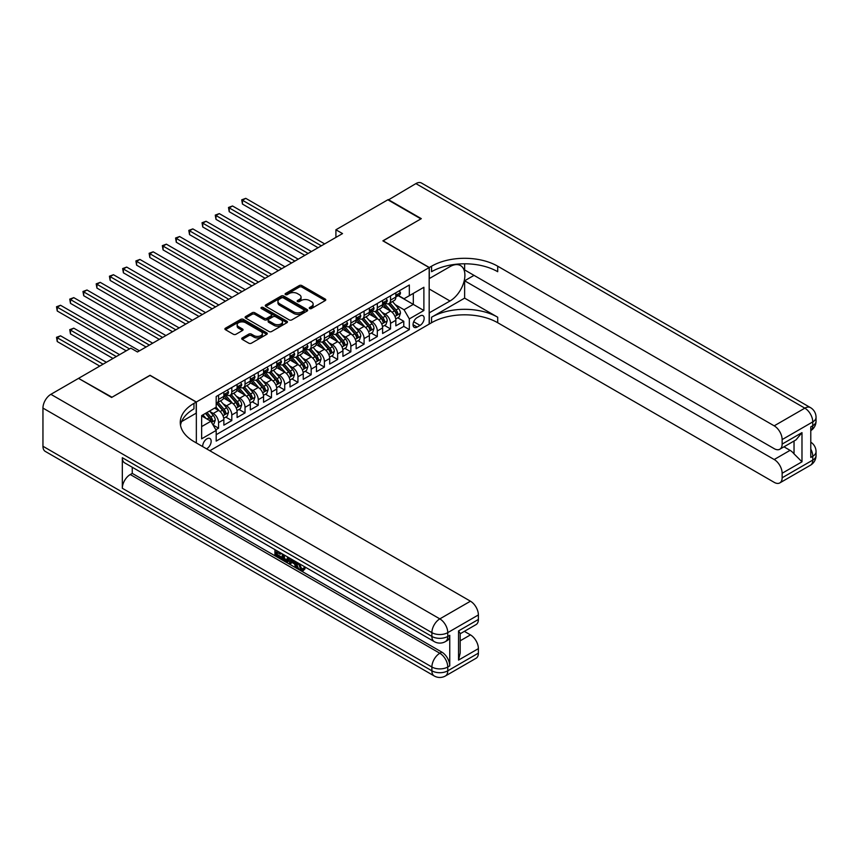 <?xml version="1.0" encoding="UTF-8"?>
<svg xmlns="http://www.w3.org/2000/svg" width="859" height="859" viewBox="0 0 859 859"><rect width="100%" height="100%" fill="white"/><g stroke="black" fill="none" stroke-linecap="round" stroke-linejoin="round"><path stroke-width="1.29" d="M309.627 308.542A1.288 0.741 0 0 0 311.441 308.542L325.239 300.575A1.836 1.063 0 0 0 325.776 299.823A1.836 1.063 0 0 0 325.239 299.072L301.863 285.575A1.836 1.063 0 0 0 299.265 285.575L285.467 293.542A1.288 0.741 0 0 0 285.091 294.068A1.288 0.741 0 0 0 285.467 294.594A1.288 0.741 0 0 0 287.293 294.594L289.075 293.563A5.873 3.393 0 0 1 297.386 293.563L299.329 294.691A5.873 3.393 0 0 1 301.058 297.085A5.873 3.393 0 0 1 299.329 299.49L297.547 300.521A1.288 0.741 0 0 0 297.171 301.037A1.288 0.741 0 0 0 297.547 301.563A1.288 0.741 0 0 0 299.362 301.563L301.155 300.532A5.873 3.393 0 0 1 309.465 300.532L311.409 301.659A5.873 3.393 0 0 1 313.127 304.054A5.873 3.393 0 0 1 311.409 306.459L309.627 307.49A1.288 0.741 0 0 0 309.251 308.016A1.288 0.741 0 0 0 309.627 308.542L309.627 307.49M206.514 448.817A5.992 3.457 120 0 0 206.922 448.591A5.992 3.457 120 0 0 210.842 443.319A5.992 3.457 120 0 0 209.918 438.519A5.992 3.457 120 0 0 206.922 438.82A5.992 3.457 120 0 0 202.713 446.616M242.259 337.909A1.836 1.063 0 0 0 241.723 338.661A1.836 1.063 0 0 0 242.259 339.412L248.82 343.192A1.836 1.063 0 0 0 251.419 343.192L266.741 334.344A1.836 1.063 0 0 0 267.278 333.593A1.836 1.063 0 0 0 266.741 332.852L243.365 319.355A1.836 1.063 0 0 0 240.767 319.355L225.445 328.202A1.836 1.063 0 0 0 224.908 328.954A1.836 1.063 0 0 0 225.445 329.695L233.369 334.269A1.836 1.063 0 0 0 235.967 334.269L242.517 330.49A1.836 1.063 0 0 0 243.054 329.738A1.836 1.063 0 0 0 242.517 328.986L238.598 326.721A4.918 2.835 0 0 1 237.159 324.713A4.918 2.835 0 0 1 240.187 322.093A4.918 2.835 0 0 1 245.545 322.705L260.932 331.595A4.918 2.835 0 0 1 262.371 333.593A4.918 2.835 0 0 1 259.332 336.213A4.918 2.835 0 0 1 253.985 335.601L251.419 334.119A1.836 1.063 0 0 0 248.82 334.119L242.259 337.909L242.259 339.412M150.046 375.426L112.003 397.234L78.931 378.594M150.046 375.276L196.346 402.001L429.178 267.578L429.178 324.101L209.843 450.728M78.931 378.132L130.858 348.153L137.472 351.975L342.526 233.584L335.912 229.772L387.838 199.793L420.91 218.884L382.878 240.842L429.178 267.578M289.204 319.881A1.836 1.063 0 0 0 291.802 319.881L307.125 311.033A1.836 1.063 0 0 0 307.662 310.282A1.836 1.063 0 0 0 307.125 309.53L283.749 296.033A1.836 1.063 0 0 0 281.151 296.033L265.828 304.881A1.836 1.063 0 0 0 265.291 305.632A1.836 1.063 0 0 0 265.828 306.384L289.204 319.881M261.866 308.821A1.288 0.741 0 0 1 263.165 308.993L286.906 322.705L271.605 331.531A1.836 1.063 0 0 1 269.007 331.531L245.642 318.045L245.642 316.541A1.836 1.063 0 0 0 245.105 317.293A1.836 1.063 0 0 0 245.642 318.045M245.642 316.541L252.192 312.751A1.836 1.063 0 0 1 254.79 312.751L264.271 318.227A1.836 1.063 0 0 0 266.87 318.227L271.219 315.715A1.836 1.063 0 0 0 271.755 314.963A1.836 1.063 0 0 0 271.219 314.222L261.351 308.521A1.288 0.741 0 0 1 260.975 307.994A1.288 0.741 0 0 1 261.77 307.307A1.288 0.741 0 0 1 263.165 307.468L286.927 321.191A1.836 1.063 0 0 1 287.464 321.942A1.836 1.063 0 0 1 286.927 322.694L286.927 321.191M215.824 429.79L218.573 428.201L213.075 425.033M209.95 411.547L213.279 413.458A7.484 4.316 60 0 1 218.573 422.628L223.855 419.568L223.855 425.151L231.801 420.566L225.777 417.087M223.19 403.902L226.508 405.824A7.484 4.316 60 0 1 231.801 414.983L237.095 411.933L237.095 417.506L245.03 412.921L239.006 409.453M236.418 396.267L239.736 398.189A7.484 4.316 60 0 1 245.03 407.349L250.323 404.299L250.323 409.872L258.258 405.287L252.235 401.808M249.647 388.633L252.965 390.544A7.484 4.316 60 0 1 258.258 399.714L263.552 396.654L263.552 402.237L271.487 397.653L265.463 394.174M262.875 380.988L266.193 382.91A7.484 4.316 60 0 1 271.487 392.08L276.781 389.02L276.781 394.592L284.716 390.007L278.692 386.539M276.104 373.354L279.422 375.276A7.484 4.316 60 0 1 284.716 384.435L290.009 381.385L290.009 386.958L297.944 382.373L291.92 378.894M289.333 365.719L292.651 367.631A7.484 4.316 60 0 1 297.944 376.8L303.238 373.74L303.238 379.324L311.173 374.739L305.16 371.26M302.561 358.074L305.879 359.996A7.484 4.316 60 0 1 311.173 369.166L316.466 366.106L316.466 371.679L324.401 367.094L318.388 363.625M315.79 350.44L319.108 352.362A7.484 4.316 60 0 1 324.401 361.521L329.695 358.471L329.695 364.044L337.63 359.459L331.617 355.991M329.018 342.805L332.336 344.717A7.484 4.316 60 0 1 337.63 353.887L342.924 350.826L342.924 356.41L350.859 351.825L344.846 348.346M342.247 335.16L345.565 337.082A7.484 4.316 60 0 1 350.859 346.252L356.152 343.192L356.152 348.765L364.087 344.191L358.074 340.712M355.476 327.526L358.804 329.448A7.484 4.316 60 0 1 364.087 338.607L369.381 335.558L369.381 341.13L377.316 336.545L371.303 333.077M368.704 319.892L372.033 321.803A7.484 4.316 60 0 1 377.316 330.973L382.609 327.913L382.609 333.496L390.544 328.911L390.544 323.338A7.484 4.316 -120 0 0 385.262 314.169L381.933 312.247M384.531 325.432L390.544 328.911M223.855 419.568A7.484 4.316 -120 0 0 218.573 410.409L214.6 408.111M237.095 411.933A7.484 4.316 -120 0 0 231.801 402.764L223.619 398.039M250.323 404.299A7.484 4.316 -120 0 0 245.03 395.129L236.848 390.405M263.552 396.654A7.484 4.316 -120 0 0 258.258 387.495L250.076 382.77M276.781 389.02A7.484 4.316 -120 0 0 271.487 379.85L263.305 375.125M290.009 381.385A7.484 4.316 -120 0 0 284.716 372.215L276.534 367.491M303.238 373.74A7.484 4.316 -120 0 0 297.944 364.581L289.762 359.857M316.466 366.106A7.484 4.316 -120 0 0 311.173 356.936L302.991 352.222M329.695 358.471A7.484 4.316 -120 0 0 324.401 349.302L316.219 344.577M342.924 350.826A7.484 4.316 -120 0 0 337.63 341.667L329.448 336.943M356.152 343.192A7.484 4.316 -120 0 0 350.859 334.022L342.677 329.308M369.381 335.558A7.484 4.316 -120 0 0 364.087 326.388L355.905 321.663M382.609 327.913A7.484 4.316 -120 0 0 377.316 318.753L369.134 314.029M420.051 315.929L417.141 317.605A5.798 3.35 120 0 0 413.351 322.716A5.798 3.35 120 0 0 414.242 327.365A5.798 3.35 120 0 0 417.141 327.075L420.051 325.4A5.798 3.35 120 0 0 423.841 320.289A5.798 3.35 120 0 0 422.95 315.64A5.798 3.35 120 0 0 420.051 315.929M196.346 442.943L196.346 402.001M201.64 426.601L210.895 421.254L216.189 430.413L216.189 441.107L409.335 329.598L409.335 318.904L404.041 309.734L395.161 304.612M216.189 430.413L201.64 438.82L201.64 415.595L216.189 407.198L216.189 396.504L409.335 284.995L409.335 295.689L423.884 287.282L423.884 310.507L409.335 318.904M226.432 394.786L226.508 394.829A7.484 4.316 60 0 0 230.244 395.194L235.538 392.144A7.484 4.316 -120 0 0 237.095 388.719L237.095 384.435M239.672 387.151L239.736 387.184A7.484 4.316 60 0 0 243.473 387.559L248.766 384.499A7.484 4.316 -120 0 0 250.323 381.074L250.323 376.8M252.9 379.506L252.965 379.549A7.484 4.316 60 0 0 256.701 379.914L261.995 376.865A7.484 4.316 -120 0 0 263.552 373.44L263.552 369.155M266.129 371.872L266.193 371.915A7.484 4.316 60 0 0 269.941 372.28L275.224 369.23A7.484 4.316 -120 0 0 276.781 365.805L276.781 361.521M279.358 364.237L279.422 364.27A7.484 4.316 60 0 0 283.169 364.646L288.452 361.585A7.484 4.316 -120 0 0 290.009 358.16L290.009 353.887M292.586 356.592L292.651 356.635A7.484 4.316 60 0 0 296.398 357L301.692 353.951A7.484 4.316 -120 0 0 303.238 350.526L303.238 346.252M305.815 348.958L305.879 349.001A7.484 4.316 60 0 0 309.627 349.366L314.92 346.317A7.484 4.316 -120 0 0 316.466 342.891L316.466 338.607M319.043 341.324L319.108 341.356A7.484 4.316 60 0 0 322.855 341.732L328.149 338.671A7.484 4.316 -120 0 0 329.695 335.246L329.695 330.973M332.272 333.679L332.336 333.721A7.484 4.316 60 0 0 336.084 334.087L341.377 331.037A7.484 4.316 -120 0 0 342.924 327.612L342.924 323.338M345.501 326.044L345.565 326.087A7.484 4.316 60 0 0 349.312 326.452L354.606 323.403A7.484 4.316 -120 0 0 356.152 319.978L356.152 315.693M358.729 318.41L358.804 318.442A7.484 4.316 60 0 0 362.541 318.818L367.835 315.758A7.484 4.316 -120 0 0 369.381 312.332L369.381 308.059M371.958 310.765L372.033 310.808A7.484 4.316 60 0 0 375.77 311.183L381.063 308.123A7.484 4.316 -120 0 0 382.609 304.698L382.609 300.425M216.189 434.697L403.784 326.388L403.784 321.277L395.838 325.851L395.838 320.278A7.484 4.316 -120 0 0 390.544 311.108L382.373 306.395M385.186 303.13L385.262 303.173A7.484 4.316 -120 0 0 388.998 303.538A7.484 4.316 -120 0 0 390.544 300.113L390.544 295.84M388.998 303.538L394.292 300.489A7.484 4.316 -120 0 0 395.838 297.064L395.838 292.779M218.573 395.129L218.573 399.403A7.484 4.316 60 0 1 217.016 402.828A7.484 4.316 60 0 1 216.189 403.139M217.016 402.828L222.309 399.779A7.484 4.316 -120 0 0 223.855 396.353L223.855 392.069M231.801 387.495L231.801 391.768A7.484 4.316 60 0 1 230.244 395.194M245.03 379.85L245.03 384.134A7.484 4.316 60 0 1 243.473 387.559M258.258 372.215L258.258 376.489A7.484 4.316 60 0 1 256.701 379.914M271.487 364.581L271.487 368.855A7.484 4.316 60 0 1 269.941 372.28M284.716 356.936L284.716 361.22A7.484 4.316 60 0 1 283.169 364.646M297.944 349.302L297.944 353.575A7.484 4.316 60 0 1 296.398 357M311.173 341.667L311.173 345.941A7.484 4.316 60 0 1 309.627 349.366M324.401 334.022L324.401 338.306A7.484 4.316 60 0 1 322.855 341.732M337.63 326.388L337.63 330.661A7.484 4.316 60 0 1 336.084 334.087M350.859 318.753L350.859 323.027A7.484 4.316 60 0 1 349.312 326.452M364.087 311.108L364.087 315.393A7.484 4.316 60 0 1 362.541 318.818M377.316 303.474L377.316 307.747A7.484 4.316 60 0 1 375.77 311.183M377.316 330.973L377.316 336.545M364.087 338.607L364.087 344.191M350.859 346.252L350.859 351.825M337.63 353.887L337.63 359.459M324.401 361.521L324.401 367.094M311.173 369.166L311.173 374.739M297.944 376.8L297.944 382.373M284.716 384.435L284.716 390.007M271.487 392.08L271.487 397.653M258.258 399.714L258.258 405.287M245.03 407.349L245.03 412.921M231.801 414.983L231.801 420.566M218.573 422.628L218.573 428.201M210.895 421.254L201.64 415.906M404.041 309.734L413.308 304.387L413.308 293.391L423.884 287.282M398.157 295.646L423.884 310.507M398.415 295.496L404.041 298.739L409.335 295.689M335.912 229.772L335.912 237.406M397.76 317.798L403.784 321.277M403.784 326.388L409.335 329.598M310.142 308.725L311.409 307.984A5.873 3.393 0 0 0 313.127 305.589L313.127 304.054M301.058 297.085L301.058 298.61A5.873 3.393 0 0 1 299.329 301.015L298.062 301.745M325.239 299.072L325.239 300.575L301.863 287.11A1.836 1.063 0 0 0 299.265 287.11L285.983 294.777M307.103 311.044L283.749 297.568A1.836 1.063 0 0 0 281.151 297.568L265.85 306.395M303.882 310.808A1.288 0.741 0 0 0 304.258 310.282A1.288 0.741 0 0 0 303.882 309.755L283.363 297.912A1.288 0.741 0 0 0 281.537 297.912L279.658 298.996A5.873 3.393 0 0 0 277.94 301.402A5.873 3.393 0 0 0 279.658 303.796L293.681 311.892A5.873 3.393 0 0 0 301.992 311.892L303.882 310.808L303.882 312.332A1.288 0.741 0 0 0 304.258 311.806L304.258 310.282M277.94 301.402L277.94 302.926A5.873 3.393 0 0 0 279.658 305.321L279.658 303.796M303.882 312.332L301.992 313.417A5.873 3.393 0 0 1 293.681 313.417L279.658 305.321M245.663 318.055L252.192 314.287L252.192 312.751M271.755 314.963L271.755 316.499A1.836 1.063 0 0 1 271.219 317.239L266.87 319.752A1.836 1.063 0 0 1 264.271 319.752L254.79 314.287A1.836 1.063 0 0 0 252.192 314.287M274.107 323.907A4.918 2.835 0 0 0 279.465 324.519A4.918 2.835 0 0 0 282.493 321.9A4.918 2.835 0 0 0 281.054 319.892L275.632 316.767A1.836 1.063 0 0 0 273.033 316.767L268.684 319.28A1.836 1.063 0 0 0 268.148 320.031A1.836 1.063 0 0 0 268.684 320.772L274.107 323.907L274.107 325.432A4.918 2.835 0 0 0 279.465 326.044A4.918 2.835 0 0 0 282.493 323.424L282.493 321.9M268.148 320.031L268.148 321.556A1.836 1.063 0 0 0 268.684 322.308L268.684 320.772M274.107 325.432L268.684 322.308M262.371 333.593L262.371 335.128A4.918 2.835 0 0 1 259.332 337.748A4.918 2.835 0 0 1 253.985 337.125L251.419 335.654A1.836 1.063 0 0 0 248.82 335.654L242.281 339.423M237.159 324.713L237.159 326.237A4.918 2.835 0 0 0 238.598 328.245L238.598 326.721M242.517 328.986L242.517 330.49L238.598 328.245M266.741 332.852L266.741 334.344L243.365 320.879A1.836 1.063 0 0 0 240.767 320.879L225.466 329.716M395.731 318.968L399.145 316.992L400.466 313.17A4.961 2.867 -120 0 0 398.544 308.521L392.499 301.52M391.285 311.602L384.381 303.603M387.355 309.272L383.339 304.623A11.876 6.861 -120 0 0 382.974 304.215M242.453 234.625L291.598 262.994L215.985 219.346L215.985 215.523L219.292 213.612L298.213 259.171M388.322 303.807L394.442 310.883A4.961 2.867 60 0 1 396.203 314.308C396.955 315.296 397.481 314.995 397.792 313.385A4.961 2.867 -120 0 0 396.031 309.97L389.986 302.969M388.687 303.689L395.258 311.302A2.523 1.46 60 0 1 395.892 312.289L397.792 313.385M396.203 314.308L396.568 314.888M399.349 290.761L400.466 292.704A4.961 2.867 60 0 1 399.446 294.895L396.933 296.355A4.961 2.867 -120 0 0 397.792 295.206L397.685 294.766M321.363 245.814L242.453 200.254L245.76 198.343L324.67 243.902M396.01 296.58L396.031 296.58A4.961 2.867 -120 0 0 396.933 296.355M397.159 294.841L397.792 295.206L396.203 296.13A4.961 2.867 60 0 1 395.838 296.827M318.055 247.714L242.453 204.066L242.453 200.254L241.723 199.825L245.76 198.343M242.453 204.066L241.723 199.825M388.236 200.018L415.885 183.601L804.829 408.154A11.221 6.485 120 0 1 810.434 407.596A11.221 11.221 0 0 1 816.05 417.313A11.221 6.485 180 0 1 812.764 421.898L782.141 439.583A11.221 6.485 -120 0 0 774.195 425.839L804.829 408.154A11.221 6.485 60 0 1 812.764 421.898L812.764 425.72L810.778 426.869L810.778 457.418L812.764 456.269L812.764 460.091A11.221 6.485 60 0 1 810.434 465.224L779.811 482.908A11.221 6.485 -120 0 0 782.141 477.776L812.764 460.091A11.221 6.485 0 0 0 816.05 455.506A11.221 11.221 0 0 1 810.434 465.224M388.236 199.567L421.307 218.658L383.007 240.917M429.178 312.869L450.019 300.994A21.046 12.155 120 0 0 463.763 282.45A21.046 12.155 120 0 0 460.542 265.581A21.046 12.155 120 0 0 450.019 266.623L429.307 278.574L429.307 267.503L431.562 266.204A46.773 27.005 180 0 1 497.705 266.204L774.195 425.839M429.307 312.944L429.307 324.026L431.562 322.726A46.773 27.005 180 0 1 497.705 322.726L774.195 482.35A11.221 6.485 -120 0 0 779.811 482.908M464.633 298.127L431.562 317.229A46.773 27.005 180 0 1 497.705 317.229L464.633 298.127L464.633 280.786L474.028 275.363M464.633 263.788L464.633 269.941L774.195 448.666A11.221 6.485 -120 0 0 779.811 449.225A11.221 6.485 -120 0 0 782.141 444.092L801.984 432.635L801.984 461.809L794.038 453.874L794.038 441.011M801.984 461.809L782.141 473.266L782.141 477.776M782.141 473.266A11.221 6.485 -120 0 0 774.195 459.522L790.076 450.352A11.221 6.485 60 0 1 794.038 453.874M464.633 280.786L774.195 459.522M415.885 183.601A11.221 6.485 -60 0 1 421.501 183.042L810.434 407.596M383.007 240.767L429.307 267.503M782.141 439.583L782.141 444.092M783.966 446.83L790.076 450.352M431.562 266.204L431.562 271.702A46.773 27.005 180 0 1 497.705 271.702L497.705 266.204M779.811 449.225L796.046 439.851L801.984 432.635M299.297 563.644L301.745 568.776L302.669 569.098M298.341 563.139L300.693 569.388L302.239 569.571L303.979 567.767L305.095 568.712L303.109 570.806L300.79 570.505C298.352 568.851 297.128 566.553 297.117 563.611L297.203 562.484M291.867 562.409L290.299 564.32L289.107 563.633L291.115 558.962M296.151 561.872L297.729 567.391L296.677 568.003L295.485 567.316L294.583 563.976L291.201 562.022L290.299 564.32M277.113 552.477L277.113 554.431L281.784 557.137L281.784 558.189L280.732 558.801L274.934 555.451L274.934 549.62M281.28 553.293L280.227 554.28L276.05 551.865L276.05 555.043L277.113 554.431M122.322 457.718L431.894 636.444A11.221 6.485 120 0 0 434.214 641.587L124.652 462.861A11.221 6.485 -60 0 1 122.322 457.718L122.322 488.277A11.221 6.485 -60 0 1 130.267 474.522L132.243 473.384L441.816 652.11A11.221 6.485 60 0 1 449.751 665.854L449.751 635.306A11.221 6.485 60 0 1 447.421 640.438L445.445 641.587A11.221 6.485 -120 0 0 447.764 636.444L449.751 635.306M132.243 473.384L132.243 467.242M289.827 558.221L288.731 561.228L287.668 561.84L285.102 561.324L282.257 559.681L282.257 553.851M111.606 397.459L149.906 375.351L196.206 402.076L193.962 403.376A46.773 27.005 -0 0 0 180.261 422.478A46.773 27.005 -0 0 0 193.962 441.569L470.453 601.203A11.221 6.485 60 0 1 478.388 614.947L447.764 632.632L447.764 636.444A11.221 6.485 -0 0 1 431.894 636.444L431.894 632.632L42.95 408.079A11.221 6.485 -60 0 1 50.885 394.324L78.534 378.368L111.606 397.459M196.206 402.076L196.206 413.158L181.582 421.597M458.545 630.914L460.188 633.394L460.188 653.023L458.545 660.088L458.545 630.914L478.388 619.457L478.388 614.947M478.388 619.457A11.221 6.485 60 0 1 476.069 624.59L460.188 633.759M42.95 446.261L431.894 670.815A11.221 6.485 120 0 0 434.214 675.958L45.28 451.404A11.221 6.485 -60 0 1 42.95 446.261L42.95 408.079M464.354 631.354L470.453 634.887A11.221 6.485 60 0 1 478.388 648.631L458.545 660.088M449.751 665.854L447.764 667.003L447.764 670.815L478.388 653.141L478.388 648.631M478.388 653.141A11.221 6.485 60 0 1 476.069 658.273L445.445 675.958A11.221 6.485 -120 0 0 447.764 670.815A11.221 6.485 -0 0 1 431.894 670.815L431.894 667.003L122.322 488.277M193.962 403.376L193.962 408.873A46.773 27.005 -0 0 0 180.508 425.226M276.05 555.043L280.732 557.738L281.784 557.137M280.732 557.738L280.732 558.801M276.05 550.275L280.689 552.949M280.227 553.217L280.227 554.28M288.688 557.566L287.668 561.84M283.373 554.495L283.373 559.273L286.885 560.648L287.572 556.922M288.774 558.812L289.805 558.21M284.436 555.107L284.436 558.661L287.948 560.036M283.373 559.273L284.436 558.661M285.016 560.218L286.068 559.606M294.669 561.024L296.677 568.003M292.157 559.574L291.534 561.163L294.25 562.731L293.628 560.412M292.833 559.961L292.597 560.551L293.853 561.281M291.534 561.163L292.597 560.551M300.693 569.388L301.745 568.776M298.234 564.245L299.254 563.665M302.916 568.368L304.032 569.324L305.095 568.712M304.032 569.324L303.109 570.806M382.502 326.603L385.916 324.638L387.237 320.815A4.961 2.867 -120 0 0 385.315 316.155L379.27 309.165M378.057 319.237L371.152 311.237M374.127 316.907L370.111 312.268A11.876 6.861 -120 0 0 369.746 311.849M229.213 242.259L278.37 270.628L202.756 226.98L202.756 223.168L206.063 221.257L284.984 266.816M375.093 311.452L381.213 318.528A4.961 2.867 60 0 1 382.974 321.942C383.726 322.941 384.252 322.63 384.564 321.03A4.961 2.867 -120 0 0 382.803 317.605L376.757 310.614M375.458 311.334L382.03 318.936A2.523 1.46 60 0 1 382.663 319.924L384.564 321.03M382.974 321.942L383.339 322.533M369.273 334.248L372.688 332.272L374.009 328.449A4.961 2.867 -120 0 0 372.087 323.8L366.041 316.799M364.828 326.871L357.913 318.872M360.898 324.541L356.882 319.902A11.876 6.861 -120 0 0 356.517 319.484M215.985 249.894L265.13 278.273L189.528 234.625L189.528 230.803L192.835 228.891L271.755 274.45M361.864 319.086L367.985 326.162A4.961 2.867 60 0 1 369.746 329.577C370.497 330.575 371.024 330.275 371.335 328.664A4.961 2.867 -120 0 0 369.563 325.25L363.529 318.249M362.23 318.968L368.801 326.57A2.523 1.46 60 0 1 369.434 327.558L371.335 328.664M369.746 329.577L370.111 330.167M356.045 341.882L359.459 339.906L360.78 336.084A4.961 2.867 -120 0 0 358.847 331.434L352.813 324.434M351.599 334.505L344.684 326.517M347.67 332.186L343.654 327.537A11.876 6.861 -120 0 0 343.289 327.129M202.756 257.539L251.902 285.907L176.299 242.259L176.299 238.437L179.606 236.526L258.516 282.085M348.636 326.721L354.756 333.797A4.961 2.867 60 0 1 356.517 337.222C357.269 338.21 357.795 337.909 358.106 336.298A4.961 2.867 -120 0 0 356.335 332.884L350.289 325.883M349.001 326.603L355.562 334.215A2.523 1.46 60 0 1 356.206 335.203L358.106 336.298M356.517 337.222L356.882 337.802M342.816 349.516L346.231 347.541L347.551 343.729A4.961 2.867 -120 0 0 345.619 339.069L339.573 332.079M338.371 342.15L331.456 334.151M334.441 339.82L330.425 335.182A11.876 6.861 -120 0 0 330.06 334.763M189.528 265.173L238.673 293.542L163.07 249.894L163.07 246.071L166.378 244.171L245.287 289.73M335.407 334.366L341.517 341.442A4.961 2.867 60 0 1 343.289 344.856C344.029 345.855 344.566 345.543 344.878 343.933A4.961 2.867 -120 0 0 343.106 340.518L337.061 333.528M335.772 334.248L342.333 341.85A2.523 1.46 60 0 1 342.977 342.838L344.878 343.933M343.289 344.856L343.654 345.447M386.12 298.395L387.237 300.339A4.961 2.867 60 0 1 386.217 302.54L383.705 303.989A4.961 2.867 -120 0 0 384.564 302.851L384.456 302.411M308.134 253.448L229.213 207.889L232.521 205.977L311.441 251.537M382.781 304.226L382.803 304.226A4.961 2.867 -120 0 0 383.705 303.989M383.93 302.475L384.564 302.851L382.974 303.764A4.961 2.867 60 0 1 382.609 304.473M304.827 255.359L229.213 211.711L229.213 207.889L228.494 207.47L232.521 205.977M229.213 211.711L228.494 207.47M372.892 306.029L374.009 307.984A4.961 2.867 60 0 1 372.989 310.174L370.476 311.624A4.961 2.867 -120 0 0 371.335 310.486L371.228 310.045M294.905 261.082L215.265 215.104L219.292 213.612M369.553 311.86L369.563 311.86A4.961 2.867 -120 0 0 370.476 311.624M370.691 310.11L371.335 310.486L369.746 311.398A4.961 2.867 60 0 1 369.381 312.107M215.985 219.346L215.265 215.104M359.663 313.675L360.78 315.618A4.961 2.867 60 0 1 359.76 317.809L357.247 319.269A4.961 2.867 -120 0 0 358.106 318.12L357.999 317.68M281.677 268.727L202.037 222.739L206.063 221.257M356.324 319.494L356.335 319.494A4.961 2.867 -120 0 0 357.247 319.269M357.462 317.755L358.106 318.12L356.517 319.043A4.961 2.867 60 0 1 356.152 319.741M202.756 226.98L202.037 222.739M346.435 321.309L347.551 323.252A4.961 2.867 60 0 1 346.531 325.454L344.019 326.903A4.961 2.867 -120 0 0 344.878 325.765L344.77 325.325M268.448 276.362L188.808 230.384L192.835 228.891M343.085 327.129L343.106 327.129A4.961 2.867 -120 0 0 344.019 326.903M344.234 325.389L344.878 325.765L343.289 326.678A4.961 2.867 60 0 1 342.924 327.386M189.528 234.625L188.808 230.384M329.588 357.161L333.002 355.186L334.323 351.363A4.961 2.867 -120 0 0 332.39 346.714L326.345 339.713M325.142 349.785L318.227 341.785M321.212 347.455L317.196 342.816A11.876 6.861 -120 0 0 316.831 342.397M176.299 272.808L225.445 301.187L149.842 257.528L149.842 253.716L153.149 251.805L232.059 297.364M322.179 342L328.288 349.076A4.961 2.867 60 0 1 330.06 352.491C330.801 353.489 331.338 353.189 331.649 351.578A4.961 2.867 -120 0 0 329.877 348.163L323.832 341.163M322.544 341.882L329.104 349.484A2.523 1.46 60 0 1 329.749 350.472L331.649 351.578M330.06 352.491L330.425 353.081M333.195 328.943L334.323 330.898A4.961 2.867 60 0 1 333.303 333.088L330.779 334.538A4.961 2.867 -120 0 0 331.649 333.399L331.542 332.959M255.209 283.996L175.569 238.018L179.606 236.526M329.856 334.774L329.877 334.774A4.961 2.867 -120 0 0 330.779 334.538M331.005 333.024L331.649 333.399L330.06 334.312A4.961 2.867 60 0 1 329.695 335.021M176.299 242.259L175.569 238.018M316.359 364.796L319.773 362.82L321.094 358.998A4.961 2.867 -120 0 0 319.161 354.348L313.116 347.347M311.914 357.419L304.999 349.43M307.973 355.1L303.968 350.451A11.876 6.861 -120 0 0 303.603 350.043M163.07 280.453L212.216 308.821L136.613 265.173L136.613 261.351L139.92 259.439L218.83 304.999M308.95 349.634L315.06 356.71A4.961 2.867 60 0 1 316.831 360.125C317.572 361.124 318.109 360.823 318.421 359.212A4.961 2.867 -120 0 0 316.649 355.798L310.604 348.797M309.304 349.516L315.876 357.129A2.523 1.46 60 0 1 316.52 358.117L318.421 359.212M316.831 360.125L317.196 360.716M319.967 336.588L321.094 338.532A4.961 2.867 60 0 1 320.074 340.722L317.551 342.183A4.961 2.867 -120 0 0 318.421 341.034L318.313 340.594M241.98 291.641L162.34 245.653L166.378 244.171M316.627 342.408L316.649 342.408A4.961 2.867 -120 0 0 317.551 342.183M317.776 340.669L318.421 341.034L316.831 341.957A4.961 2.867 60 0 1 316.466 342.655M163.07 249.894L162.34 245.653M303.12 372.43L306.545 370.454L307.866 366.643A4.961 2.867 -120 0 0 305.933 361.983L299.888 354.982M298.685 365.064L291.77 357.065M294.744 362.734L290.739 358.096A11.876 6.861 -120 0 0 290.374 357.677M149.842 288.087L198.987 316.456L123.385 272.808L123.385 268.985L126.692 267.085L205.602 312.644M295.721 357.28L301.831 364.356A4.961 2.867 60 0 1 303.603 367.77C304.344 368.769 304.881 368.457 305.192 366.847A4.961 2.867 -120 0 0 303.42 363.432L297.375 356.442M296.076 357.161L302.647 364.764A2.523 1.46 60 0 1 303.281 365.751L305.192 366.847M303.603 367.77L303.957 368.361M306.738 344.223L307.866 346.166A4.961 2.867 60 0 1 306.835 348.367L304.322 349.817A4.961 2.867 -120 0 0 305.192 348.668L305.085 348.239M228.752 299.276L149.112 253.298L153.149 251.805M303.399 350.043L303.42 350.043A4.961 2.867 -120 0 0 304.322 349.817M304.548 348.303L305.192 348.668L303.603 349.592A4.961 2.867 60 0 1 303.238 350.3M149.842 257.528L149.112 253.298M289.891 380.075L293.316 378.1L294.637 374.277A4.961 2.867 -120 0 0 292.704 369.628L286.659 362.627M285.446 372.699L278.541 364.699M281.516 370.369L277.511 365.73A11.876 6.861 -120 0 0 277.146 365.311M136.613 295.721L185.759 324.101L110.156 280.442L110.156 276.63L113.463 274.719L192.373 320.278M282.493 364.914L288.603 371.99A4.961 2.867 60 0 1 290.374 375.404C291.115 376.403 291.652 376.102 291.963 374.492A4.961 2.867 -120 0 0 290.192 371.077L284.146 364.076M282.847 364.796L289.419 372.398A2.523 1.46 60 0 1 290.052 373.386L291.963 374.492M290.374 375.404L290.729 375.995M293.51 351.857L294.637 353.811A4.961 2.867 60 0 1 293.606 356.002L291.094 357.451A4.961 2.867 -120 0 0 291.963 356.313L291.856 355.873M215.523 306.91L135.883 260.932L139.92 259.439M290.17 357.688L290.192 357.688A4.961 2.867 -120 0 0 291.094 357.451M291.319 355.937L291.963 356.313L290.374 357.226A4.961 2.867 60 0 1 290.009 357.935M136.613 265.173L135.883 260.932M276.662 387.71L280.088 385.734L281.408 381.911A4.961 2.867 -120 0 0 279.476 377.262L273.43 370.261M272.217 380.333L265.313 372.344M268.287 378.014L264.282 373.364A11.876 6.861 -120 0 0 263.917 372.956M123.385 303.356L172.53 331.735L96.927 288.087L96.927 284.265L100.235 282.353L179.144 327.913M269.264 372.548L275.374 379.624A4.961 2.867 60 0 1 277.146 383.039C277.887 384.037 278.413 383.737 278.735 382.126A4.961 2.867 -120 0 0 276.963 378.712L270.918 371.711M269.619 372.43L276.19 380.043A2.523 1.46 60 0 1 276.823 381.031L278.735 382.126M277.146 383.039L277.5 383.629M280.281 359.502L281.408 361.446A4.961 2.867 60 0 1 280.378 363.636L277.865 365.086A4.961 2.867 -120 0 0 278.735 363.948L278.627 363.507M202.294 314.555L122.654 268.566L126.692 267.085M276.942 365.322L276.963 365.322A4.961 2.867 -120 0 0 277.865 365.086M278.091 363.582L278.735 363.948L277.146 364.86A4.961 2.867 60 0 1 276.781 365.569M123.385 272.808L122.654 268.566M263.434 395.344L266.859 393.368L268.18 389.557A4.961 2.867 -120 0 0 266.247 384.896L260.202 377.896M258.988 387.978L252.084 379.979M255.059 385.648L251.053 381.009A11.876 6.861 -120 0 0 250.678 380.591M110.156 311.001L159.302 339.369L83.699 295.721L83.699 291.899L87.006 289.998L165.916 335.558M256.036 380.183L262.145 387.269A4.961 2.867 60 0 1 263.917 390.684C264.658 391.683 265.184 391.371 265.506 389.761A4.961 2.867 -120 0 0 263.734 386.346L257.689 379.356M256.39 380.075L262.961 387.677A2.523 1.46 60 0 1 263.595 388.665L265.506 389.761M263.917 390.684L264.271 391.274M267.052 367.137L268.18 369.08A4.961 2.867 60 0 1 267.149 371.281L264.636 372.731A4.961 2.867 -120 0 0 265.506 371.582L265.399 371.142M189.066 322.189L109.426 276.211L113.463 274.719M263.713 372.956L263.734 372.956A4.961 2.867 -120 0 0 264.636 372.731M264.862 371.217L265.506 371.582L263.917 372.505A4.961 2.867 60 0 1 263.552 373.214M110.156 280.442L109.426 276.211M250.205 402.989L253.63 401.013L254.951 397.191A4.961 2.867 -120 0 0 253.018 392.542L246.973 385.541M245.76 395.612L238.856 387.613M241.83 393.282L237.825 388.644A11.876 6.861 -120 0 0 237.449 388.225M96.927 318.635L146.073 347.015L70.47 303.356L70.47 299.544L73.777 297.633L152.687 343.192M242.807 387.828L248.917 394.904A4.961 2.867 60 0 1 250.688 398.318C251.429 399.317 251.955 399.016 252.267 397.406A4.961 2.867 -120 0 0 250.506 393.991L244.461 386.99M243.161 387.71L249.733 395.312A2.523 1.46 60 0 1 250.366 396.3L252.267 397.406M250.688 398.318L251.043 398.909M253.824 374.771L254.951 376.725A4.961 2.867 60 0 1 253.92 378.916L251.408 380.365A4.961 2.867 -120 0 0 252.267 379.227L252.17 378.787M175.837 329.824L96.197 283.846L100.235 282.353M250.484 380.601L250.506 380.601A4.961 2.867 -120 0 0 251.408 380.365M251.633 378.851L252.267 379.227L250.688 380.14A4.961 2.867 60 0 1 250.323 380.848M96.927 288.087L96.197 283.846M236.977 410.623L240.402 408.648L241.723 404.825A4.961 2.867 -120 0 0 239.79 400.176L233.745 393.175M232.531 403.247L225.627 395.258M228.601 400.928L224.596 396.278A11.876 6.861 -120 0 0 224.22 395.87M83.699 326.27L126.23 350.826L57.242 311.001L57.242 307.178L60.549 305.267L139.459 350.826M229.578 395.462L235.688 402.538A4.961 2.867 60 0 1 237.46 405.953C238.201 406.951 238.727 406.651 239.038 405.04A4.961 2.867 -120 0 0 237.277 401.625L231.232 394.625M229.933 395.344L236.504 402.957A2.523 1.46 60 0 1 237.138 403.945L239.038 405.04M237.46 405.953L237.814 406.543M240.595 382.416L241.723 384.36A4.961 2.867 60 0 1 240.692 386.55L238.179 388A4.961 2.867 -120 0 0 239.038 386.861L238.942 386.421M162.609 337.458L82.969 291.48L87.006 289.998M237.256 388.236L237.277 388.236A4.961 2.867 -120 0 0 238.179 388M238.405 386.496L239.038 386.861L237.46 387.774A4.961 2.867 60 0 1 237.095 388.483M83.699 295.721L82.969 291.48M223.748 418.258L227.163 416.282L228.494 412.47A4.961 2.867 -120 0 0 226.561 407.81L220.516 400.809M219.303 410.892L216.135 407.23M215.373 408.562L214.857 407.961M119.616 354.649L73.777 328.181L70.47 330.092L70.47 333.915L113.001 358.471M216.35 403.096L222.46 410.183A4.961 2.867 60 0 1 224.231 413.598C224.972 414.596 225.498 414.285 225.81 412.674A4.961 2.867 -120 0 0 224.049 409.26L218.003 402.27M216.704 402.989L223.276 410.591A2.523 1.46 60 0 1 223.909 411.579L225.81 412.674M224.231 413.598L224.586 414.188M70.47 333.915L69.74 329.673L116.309 356.56M69.74 329.673L73.777 328.181M227.367 390.05L228.494 391.994A4.961 2.867 60 0 1 227.463 394.195L224.951 395.645A4.961 2.867 -120 0 0 225.81 394.496L225.713 394.056M149.38 345.103L69.74 299.125L73.777 297.633M224.027 395.87L224.049 395.87A4.961 2.867 -120 0 0 224.951 395.645M225.176 394.131L225.81 394.496L224.231 395.419A4.961 2.867 60 0 1 223.855 396.117M70.47 303.356L69.74 299.125M212.817 424.571L213.934 423.927L215.265 420.105A4.961 2.867 -120 0 0 213.333 415.455L209.521 411.042M205.977 418.408L202.907 414.865M202.144 416.196L201.64 415.606M106.387 362.283L60.549 335.826L57.242 337.727L57.242 341.549L99.773 366.106M205.419 413.415L209.231 417.818A4.961 2.867 60 0 1 210.992 421.232C211.743 422.231 212.27 421.919 212.581 420.319A4.961 2.867 -120 0 0 210.82 416.905L207.008 412.492M205.73 413.233L210.047 418.226A2.523 1.46 60 0 1 210.68 419.213L212.581 420.319M210.992 421.232L211.357 421.823M57.242 341.549L56.511 337.308L103.08 364.195M56.511 337.308L60.549 335.826M129.537 348.915L56.511 306.76L60.549 305.267M57.242 311.001L56.511 306.76M213.279 413.458L218.573 410.409M226.508 405.824L231.801 402.764M239.736 398.189L245.03 395.129M252.965 390.544L258.258 387.495M266.193 382.91L271.487 379.85M279.422 375.276L284.716 372.215M292.651 367.631L297.944 364.581M305.879 359.996L311.173 356.936M319.108 352.362L324.401 349.302M332.336 344.717L337.63 341.667M345.565 337.082L350.859 334.022M358.804 329.448L364.087 326.388M372.033 321.803L377.316 318.753M385.262 314.169L390.544 311.108M390.544 300.113L395.838 297.064M218.573 399.403L223.855 396.353M231.801 391.768L237.095 388.719M245.03 384.134L250.323 381.074M258.258 376.489L263.552 373.44M271.487 368.855L276.781 365.805M284.716 361.22L290.009 358.16M297.944 353.575L303.238 350.526M311.173 345.941L316.466 342.891M324.401 338.306L329.695 335.246M337.63 330.661L342.924 327.612M350.859 323.027L356.152 319.978M364.087 315.393L369.381 312.332M377.316 307.747L382.609 304.698M390.544 323.338L395.838 320.278M413.705 321.738L420.051 325.4M413.039 324.713L417.141 327.075M311.409 307.984L311.409 306.459M297.547 301.563L297.547 300.521M299.329 301.015L299.329 299.49M285.467 294.594L285.467 293.542M299.265 287.11L299.265 285.575M301.863 287.11L301.863 285.575M265.828 306.384L265.828 304.881M281.151 297.568L281.151 296.033M283.749 297.568L283.749 296.033M307.125 311.033L307.125 309.53M293.681 313.417L293.681 311.892M301.992 313.417L301.992 311.892M254.79 314.287L254.79 312.751M264.271 319.752L264.271 318.227M266.87 319.752L266.87 318.227M271.219 317.239L271.219 315.715M263.165 308.993L263.165 307.468M248.82 335.654L248.82 334.119M251.419 335.654L251.419 334.119M253.985 337.125L253.985 335.601M225.445 329.695L225.445 328.202M240.767 320.879L240.767 319.355M243.365 320.879L243.365 319.355M394.979 316.423L400.434 313.267M396.031 309.97L398.544 308.521M392.08 312.257L394.442 310.883M400.434 292.651L395.838 295.303M431.562 317.229L431.562 322.726M497.705 317.229L497.705 322.726M810.778 449.064A11.221 6.485 60 0 1 812.764 456.269A11.221 6.485 180 0 0 816.05 451.684A11.221 11.221 0 0 0 810.778 442.17M812.764 425.72A11.221 6.485 60 0 1 810.778 430.638A11.221 11.221 0 0 0 816.05 421.135A11.221 6.485 0 0 1 812.764 425.72M429.178 288.968L450.019 300.994M50.885 394.324L439.829 618.877L470.453 601.203M130.267 474.522L439.829 653.248L441.816 652.11M460.188 640.803L470.453 634.887M439.829 618.877A11.221 6.485 120 0 0 431.894 632.632A11.221 6.485 180 0 0 447.764 632.632A11.221 6.485 -120 0 0 439.829 618.877M439.829 653.248A11.221 6.485 120 0 0 431.894 667.003A11.221 6.485 180 0 0 447.764 667.003A11.221 6.485 -120 0 0 439.829 653.248M381.74 324.068L387.205 320.912M382.803 317.605L385.315 316.155M378.84 319.892L381.213 318.528M368.511 331.703L373.976 328.546M369.563 325.25L372.087 323.8M365.612 327.526L367.985 326.162M355.282 339.337L360.748 336.18M356.335 332.884L358.847 331.434M352.383 335.171L354.756 333.797M342.054 346.982L347.519 343.825M343.106 340.518L345.619 339.069M339.155 342.805L341.517 341.442M387.205 300.285L382.609 302.937M373.976 307.919L369.381 310.582M360.748 315.564L356.152 318.217M347.519 323.199L342.924 325.851M328.825 354.617L334.291 351.46M329.877 348.163L332.39 346.714M325.926 350.44L328.288 349.076M334.291 330.833L329.695 333.496M315.597 362.251L321.062 359.094M316.649 355.798L319.161 354.348M312.697 358.085L315.06 356.71M321.062 338.478L316.466 341.13M302.368 369.896L307.833 366.739M303.42 363.432L305.933 361.983M299.469 365.719L301.831 364.356M307.833 346.113L303.238 348.765M289.139 377.531L294.605 374.374M290.192 371.077L292.704 369.628M286.24 373.354L288.603 371.99M294.605 353.747L290.009 356.41M275.911 385.165L281.376 382.008M276.963 378.712L279.476 377.262M273.012 380.999L275.374 379.624M281.376 361.392L276.781 364.044M262.682 392.799L268.148 389.653M263.734 386.346L266.247 384.896M259.783 388.633L262.145 387.269M268.148 369.026L263.552 371.679M249.454 400.444L254.919 397.287M250.506 393.991L253.018 392.542M246.554 396.267L248.917 394.904M254.919 376.661L250.323 379.324M236.225 408.079L241.69 404.922M237.277 401.625L239.79 400.176M233.326 403.913L235.688 402.538M241.69 384.306L237.095 386.958M222.996 415.713L228.462 412.567M224.049 409.26L226.561 407.81M220.097 411.547L222.46 410.183M228.462 391.94L223.855 394.592M211.529 422.338L215.233 420.201M210.82 416.905L213.333 415.455M207.094 419.052L209.231 417.818M816.05 451.684L816.05 455.506M816.05 417.313L816.05 421.135M434.214 641.587A11.221 11.221 0 0 0 445.445 641.587M434.214 675.958A11.221 11.221 0 0 0 445.445 675.958"/></g></svg>
